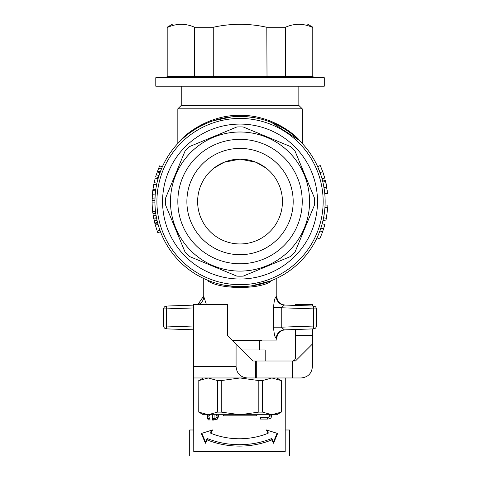 <?xml version="1.0" encoding="UTF-8"?>
<svg xmlns="http://www.w3.org/2000/svg" width="480" height="480" viewBox="0 0 480 480"><rect width="100%" height="100%" fill="white"/><g stroke="black" fill="none" stroke-linecap="round" stroke-linejoin="round"><path stroke-width="0.72" d="M240.036 159.144L255.966 162.252L266.082 168.084L255.966 162.252L240.036 159.144L224.106 162.252L213.984 168.084L224.106 162.252L240.036 159.144M240.036 286.65A85.098 85.098 0 0 0 325.134 201.552A85.098 85.098 0 0 0 240.036 116.448A85.098 85.098 0 0 0 154.938 201.552A85.098 85.098 0 0 0 240.036 286.65M276.792 338.37L276.792 340.086L232.116 340.086M181.23 86.196L181.23 105.426L298.842 105.426L298.842 86.196M298.842 105.426L302.232 108.816L177.834 108.816L177.834 143.472M206.364 304.458L203.772 296.562A8.484 8.37 -92 0 1 198.462 304.458M193.668 329.82L166.428 328.872L193.668 329.82M166.428 328.872L166.53 326.046L163.698 326.046A2.826 2.826 0 0 0 166.428 328.872A2.826 2.826 0 0 1 163.698 326.046L163.698 308.886A2.826 2.826 0 0 1 166.428 306.06A2.826 2.826 0 0 0 163.698 308.886L166.53 308.886L166.428 306.06L193.668 305.112L166.428 306.06M208.368 280.554L208.368 281.364A37.638 3.3 15 0 0 209.436 281.802C221.994 289.224 257.388 289.47 270.306 281.934L271.38 280.668M273.516 327.174C274.062 334.068 274.992 337.8 276.3 338.37A8.484 8.37 88 0 1 284.376 329.892L313.644 328.872A2.826 2.826 0 0 0 316.368 326.046L313.542 326.046L313.644 328.872L284.376 329.892L281.244 327.174L273.516 327.174L273.516 307.758L281.244 307.758L284.376 305.04A8.484 8.37 -88 0 1 276.3 296.562C274.986 297.12 274.056 300.852 273.516 307.758M276.3 296.562L276.792 296.586C277.26 301.596 279.99 304.422 284.976 305.058L313.644 306.06L313.542 308.886L316.368 308.886A2.826 2.826 0 0 0 313.644 306.06A2.826 2.826 0 0 1 316.368 308.886L316.368 326.046M284.976 305.058L313.644 306.06M152.124 199.776L152.118 202.896A87.924 87.924 0 0 0 152.7 211.746A87.924 87.924 0 0 0 152.736 212.022A87.924 87.924 0 0 0 152.892 213.27L155.694 212.892M152.202 205.65A87.924 87.924 0 0 0 152.292 207.264M152.37 194.766L152.112 200.64A87.924 87.924 0 0 1 152.112 200.64L152.13 199.716M154.896 179.598L154.896 179.598A87.924 87.924 0 0 0 154.506 181.164L154.506 181.164M156.672 218.64L153.9 219.21A87.924 87.924 0 0 0 154.242 220.788A479.646 205.362 -13.4 0 0 154.788 223.092A87.924 87.924 0 0 0 154.908 223.554A87.924 87.924 0 0 0 155.334 225.156L157.296 231.3A87.924 87.924 0 0 0 157.83 232.758L160.476 231.75M156.996 220.17L154.242 220.788L153.708 218.256A482.184 205.902 169.8 0 1 153.282 215.874A87.924 87.924 0 0 1 152.982 213.918L155.784 213.522M156.3 174.72A87.924 87.924 0 0 0 155.664 176.802L158.376 177.594A85.098 85.098 0 0 1 158.994 175.584L156.3 174.72L158.736 168.06A87.924 87.924 0 0 1 159.696 165.822L162.276 166.974M158.736 168.06L161.352 169.134L158.994 175.584M160.122 172.29L157.47 171.318M155.604 190.884L152.802 190.53A87.924 87.924 0 0 1 153.816 184.308L152.976 189.246L155.772 189.642M158.034 178.788L155.31 178.032L154.176 182.598A87.924 87.924 0 0 1 154.44 181.44M156.936 183.204L154.176 182.598A87.924 87.924 0 0 0 153.816 184.308L156.588 184.866M155.19 194.964L155.082 196.518M155.028 197.616L155.004 198.126M152.154 198.78L152.172 198.222M154.974 199.038L152.154 198.702M152.238 196.812L152.214 197.298M152.196 197.682L152.178 198.03M152.178 198.102L152.154 198.738M155.01 198.03L155.046 197.22M152.238 196.782L152.262 196.386M152.802 190.53A87.924 87.924 0 0 0 152.376 194.73L155.19 194.952L154.95 199.998M154.944 200.37L152.112 200.64M155.082 196.554L155.178 195.144M155.544 211.686L152.736 212.022M155.508 211.416L152.7 211.746M154.944 202.854L152.118 202.896M159.87 230.112L157.296 231.3M158.058 224.394L155.334 225.156M157.644 222.846L154.908 223.554M157.53 222.396L154.788 223.092M153.708 218.256L156.486 217.716L156.72 218.892M156.072 215.412L153.282 215.874M190.644 132.252L196.344 128.526M213.222 120.786L231.99 116.832L227.772 117.33L213.126 120.816M180.144 141.096L180.774 139.95L180.774 140.436M270.306 281.934A1.128 0.912 68.8 0 1 270.828 280.884L251.442 285.882M224.322 285.186L235.902 286.548L224.376 285.198M248.16 116.838L257.052 118.17L248.16 116.838M271.764 122.586L298.788 139.986M324.444 190.734L324.402 190.416M324.3 189.672L324.222 189.12M324.126 188.478L324.06 188.064M324.786 193.884L327.606 193.626A89.328 88.626 174 0 0 327.582 193.38L324.768 193.644L324.618 192.204M324.48 191.004L323.586 185.388M323.346 184.2L323.112 183.102M322.794 181.728L322.644 181.116L325.392 180.438L325.488 180.828M317.022 237.804L319.584 239.01A87.924 87.924 0 0 0 322.56 231.894L319.908 230.922L321.888 224.826M322.14 223.914L324.948 224.37L324.18 227.064M324.198 176.094L324.762 178.038L322.038 178.794L321.918 178.368M321.738 177.75L321.402 176.628M321.03 175.434L317.664 166.68L320.238 165.516L321.864 169.374M323.766 174.72L323.64 174.324M322.8 171.858L323.154 172.866M323.376 173.52L323.568 174.096M320.862 174.918L320.394 173.538M321.858 169.356L321.264 167.892M324.666 177.708L322.734 171.684L320.088 172.674M321.564 168.63L321.774 169.146M322.014 169.764L322.26 170.406M322.734 171.684L320.238 165.516M323.016 220.416L325.776 221.04A87.924 87.924 0 0 0 326.346 218.328L327.75 207.672A87.924 87.924 0 0 0 327.888 205.086L325.068 204.972M324.93 207.474L327.75 207.672M323.574 217.788L326.346 218.328M319.998 230.664L320.28 229.878M323.916 227.916L323.724 228.528M323.436 229.398L323.262 229.92M323.028 230.592L322.908 230.934M322.56 231.894L324.948 224.37M320.898 228.072L323.58 228.954M325.572 181.182L325.392 180.438M325.662 181.572L325.782 182.106M326.04 183.27L326.184 183.96M326.268 184.362L326.358 184.824M326.028 183.216L326.79 187.23M327.582 193.38L325.626 181.404L322.872 182.052M326.916 188.046L326.178 183.936M326.274 184.416L326.64 186.354M326.49 185.514L326.298 184.53M327.36 191.292A89.328 88.626 174 0 0 327.342 191.13L327.222 190.182M180.666 140.58L180.774 139.95A56.862 3.03 141.9 0 1 181.26 139.464C189.48 130.668 212.478 114.678 240.522 115.332C267.894 115.056 290.22 130.44 298.542 139.206A1.128 1.014 -46.3 0 0 298.83 140.022M208.368 281.364L208.254 280.494L208.368 281.364M298.98 140.166L298.542 139.206M223.302 414.72L223.32 415.818L223.302 414.72M256.77 414.72L256.746 415.818L256.77 414.72M242.016 349.98L265.2 349.98L265.2 361.008M223.32 415.818L256.746 415.818M232.686 340.65L259.542 340.65A5.652 5.652 0 0 0 262.008 340.086M282.444 201.552A42.408 42.408 0 0 0 240.036 159.144A42.408 42.408 0 0 0 197.628 201.552A42.408 42.408 0 0 0 240.036 243.96A42.408 42.408 0 0 0 282.444 201.552M293.184 201.552A53.154 53.154 0 0 0 240.036 148.398A53.154 53.154 0 0 0 186.882 201.552A53.154 53.154 0 0 0 240.036 254.7A53.154 53.154 0 0 0 293.184 201.552M302.232 201.552A62.196 62.196 0 0 0 240.036 139.35A62.196 62.196 0 0 0 177.834 201.552A62.196 62.196 0 0 0 240.036 263.748A62.196 62.196 0 0 0 302.232 201.552M309.582 201.552A69.552 69.552 0 0 0 240.036 132A69.552 69.552 0 0 0 170.484 201.552A69.552 69.552 0 0 0 240.036 271.098A69.552 69.552 0 0 0 309.582 201.552M165.462 204.738A74.64 74.64 0 0 1 165.462 198.36L185.052 151.074A74.64 74.64 0 0 1 189.564 146.562L236.844 126.978A74.64 74.64 0 0 1 243.228 126.978L290.508 146.562A74.64 74.64 0 0 1 295.02 151.074L314.604 198.36A74.64 74.64 0 0 1 314.604 204.738L295.02 252.024A74.64 74.64 0 0 1 290.508 256.536L243.228 276.12A74.64 74.64 0 0 1 236.844 276.12L189.564 256.536A74.64 74.64 0 0 1 185.052 252.024L165.462 204.738L185.052 252.024M185.052 151.074L165.462 198.36M236.844 126.978L189.564 146.562M290.508 146.562L243.228 126.978M314.604 198.36L295.02 151.074M189.564 256.536L236.844 276.12M243.228 276.12L290.508 256.536M295.02 252.024L314.604 204.738M240.036 284.67A83.118 83.118 0 0 0 323.154 201.552A83.118 83.118 0 0 0 240.036 118.428A83.118 83.118 0 0 0 156.912 201.552A83.118 83.118 0 0 0 240.036 284.67A83.118 83.118 0 0 0 323.154 201.552A83.118 83.118 0 0 0 240.036 118.428A83.118 83.118 0 0 0 156.912 201.552A83.118 83.118 0 0 0 240.036 284.67M166.8 77.718L167.886 76.584L167.094 76.584L165.96 77.718M193.782 77.718L194.658 76.584L167.886 76.584L167.886 27.264C176.808 23.328 185.736 23.328 194.658 27.264L194.658 76.584L213.264 76.584L213.054 77.718M194.658 27.264L213.264 27.264C231.114 23.328 248.958 23.328 266.802 27.264L267.018 77.718M286.284 77.718L285.414 76.584L213.264 76.584L213.264 27.264M313.266 77.718L312.18 76.584L285.414 76.584L285.414 27.264C294.336 23.328 303.258 23.328 312.18 27.264L312.18 76.584L312.978 76.584L314.106 77.718M312.18 27.264L312.978 27.264L307.326 24L172.746 24L167.094 27.264L167.886 27.264M266.802 27.264L285.414 27.264M167.07 77.718L324.288 77.718L324.288 86.196L155.784 86.196L155.784 77.718L167.07 77.718M193.668 429.99L189.696 429.99L189.696 456L289.35 456L289.35 429.99L289.794 429.99L289.794 456L289.35 456M285.27 429.99L289.35 429.99M193.668 377.97L247.386 377.97C240.528 377.286 236.76 373.518 236.076 366.66L193.668 366.66L193.764 451.476L285.198 451.476L285.27 377.97M312.414 328.914L312.414 344.04L295.446 361.008L292.41 361.008L292.41 377.97L256.308 377.97L256.308 361.008L255.516 361.008L255.516 377.97L256.308 377.97M312.414 335.562L295.446 335.562L295.446 329.508M292.62 361.008L294.384 360.39L295.428 358.494L295.446 335.562M312.414 344.04L312.414 366.66C311.73 373.518 307.956 377.286 301.104 377.97L293.004 377.97L293.004 361.008M295.446 305.424L295.446 304.458L312.414 304.458L312.414 306.018M214.092 414.72L214.092 418.596L216.258 418.062L217.092 416.298L216.246 414.432M217.092 414.72L217.092 416.298M209.256 418.542L208.17 418.542L207.3 416.07M208.89 414.72L208.842 416.754L210.144 419.958L208.17 419.958L207.258 416.772L207.648 414.72M218.532 415.692L217.386 417.678L212.706 418.716M208.17 418.542L208.17 419.958M209.58 414.72L208.842 416.754M217.386 417.678L217.386 419.094L212.706 420.132L212.706 414.72M218.232 414.72L218.586 416.388L217.386 419.094M271.398 415.458L267.396 417.66L260.4 417.66L268.956 417.198L269.76 415.734L269.502 414.72M271.11 414.72L271.482 416.148C271.446 418.038 270.084 419.01 267.396 419.07L260.4 419.07L260.4 417.498M269.76 414.72L269.76 415.734M277.098 433.32L273.522 441.834L271.728 438.504A76.338 66.108 0 0 1 207.21 438.504L205.416 441.834L201.84 433.32M211.668 430.224L210.792 431.85L210.792 433.26A67.854 58.764 180 0 0 268.146 433.26L268.146 431.85L267.27 430.224M271.728 438.504L271.728 439.92A76.338 66.108 0 0 1 207.21 439.92L205.416 443.25L201.312 433.488L212.586 429.936L210.792 433.26M207.21 438.504L207.21 439.92M273.522 441.834L273.522 443.25L271.728 439.92M268.146 433.26L266.352 429.936L277.626 433.488L273.522 443.25M205.416 441.834L205.416 443.25M256.308 361.008L292.41 361.008M292.41 377.97L293.004 377.97M236.076 366.66L236.076 344.04L253.038 361.008L255.516 361.008M236.076 344.04L227.598 335.562L227.598 304.458L193.668 304.458L193.668 366.66M255.516 377.97L247.386 377.97M276.792 377.97L281.31 380.58L281.31 412.11L276.792 414.72L271.866 414.72L262.47 412.11L262.47 380.58L271.866 377.97L281.256 380.58L281.256 412.11L271.866 414.72L240.036 414.72L221.25 412.11L221.25 380.58L240.036 377.97L258.822 380.58L258.822 412.11L240.036 414.72L208.206 414.72L198.81 412.11L198.81 380.58L208.206 377.97L217.602 380.58L217.602 412.11L208.206 414.72L203.28 414.72L198.81 412.11M221.25 412.11L217.602 412.11M262.47 412.11L258.822 412.11M221.25 380.58L217.602 380.58M262.47 380.58L258.822 380.58M198.81 380.58L198.756 412.11M203.772 296.562L203.28 296.586L197.94 304.458M193.668 326.994L166.53 326.046L166.53 308.886L193.668 307.938M276.3 338.37L276.792 338.346C277.26 333.336 279.99 330.51 284.976 329.874M281.244 327.174L281.244 307.758L313.542 308.886L313.542 326.046L281.244 327.174M159.912 172.878L157.248 171.924M160.32 171.756L157.674 170.766M155.052 197.064L152.232 196.914M324.006 187.734L326.796 187.272M162.57 201.552A77.466 77.466 0 0 0 240.036 279.018A77.466 77.466 0 0 0 317.502 201.552A77.466 77.466 0 0 0 240.036 124.086A77.466 77.466 0 0 0 162.57 201.552M289.758 429.99L289.758 456M207.564 417.126L207.564 418.536M213.696 418.716L213.696 420.132M267.396 417.66L267.396 419.07M211.764 120.264L211.764 121.284M181.23 105.426L177.834 108.816M276.792 296.562L276.792 278.304M203.28 296.562L203.28 278.304M302.232 108.816L302.232 143.472M270.828 280.884L258.792 284.568L251.406 285.888M259.404 349.98L259.404 340.65M167.094 27.264L167.094 76.584M312.978 27.264L312.978 76.584M203.28 377.97L198.756 380.58"/></g></svg>
